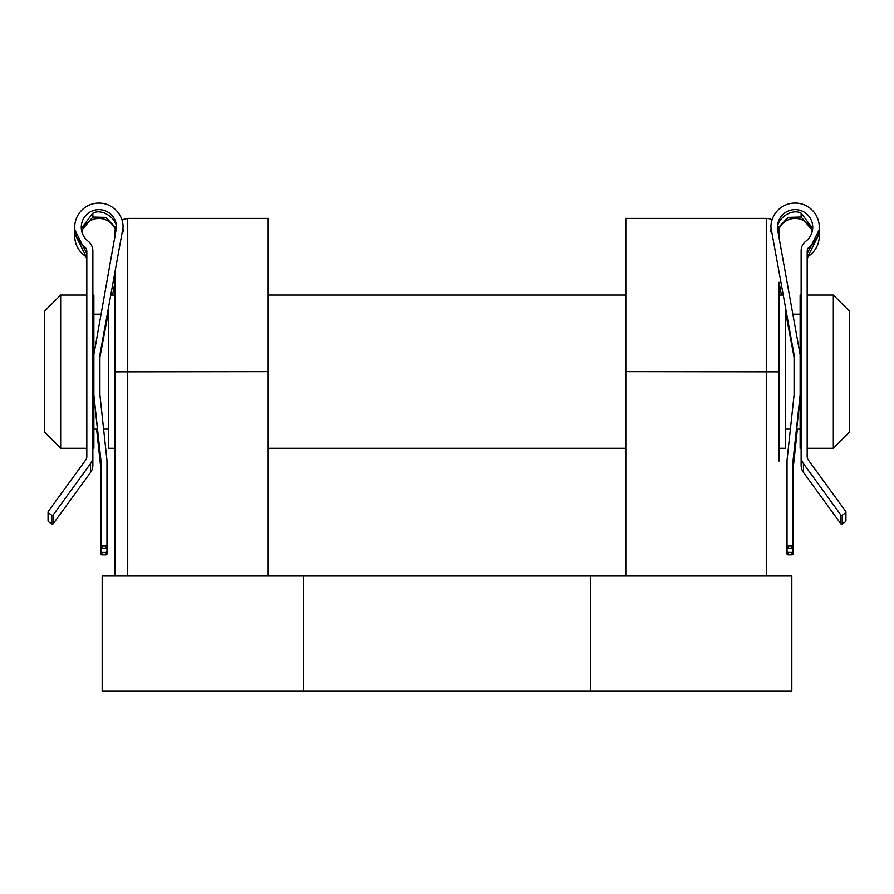 <?xml version="1.0" encoding="UTF-8"?>
<svg xmlns="http://www.w3.org/2000/svg" width="894" height="894" viewBox="0 0 894 894"><rect width="100%" height="100%" fill="white"/><g stroke="black" fill="none" stroke-linecap="round" stroke-linejoin="round"><path stroke-width="1.34" d="M108.364 314.174L108.554 313.045M86.819 456.488L86.819 251.426A6.046 6.046 -0 0 0 84.394 246.599A24.183 24.172 180 0 1 98.91 203.083A24.183 24.172 180 0 1 123.093 227.255L99.916 354.661L99.916 394.947L106.967 460.421L106.967 545.016A1.006 1.006 180 0 1 105.961 546.022L101.927 546.022A1.006 1.006 180 0 1 100.921 545.016L100.921 460.421L93.87 394.947L93.87 354.661L116.544 227.255A17.634 17.623 -0 0 0 98.91 209.632A17.634 17.623 -0 0 0 88.148 241.224A12.091 12.091 180 0 1 92.864 250.801L92.864 456.488A12.091 12.091 180 0 1 90.551 463.595L53.148 515A1.006 1.006 180 0 1 51.74 515.223L48.477 512.854A1.006 1.006 180 0 1 48.254 511.446L85.656 460.041A6.046 6.046 -0 0 0 86.819 456.488M86.819 253.695L74.727 229.613L74.727 227.255M86.819 260.243A6.046 6.046 -0 0 0 84.394 255.405A24.183 24.172 180 0 1 74.727 236.072L74.727 233.714L86.819 257.975M74.817 231.658L74.727 233.714M116.544 229.792C118.131 219.052 102.363 207.989 92.864 213.163L81.309 228.439M81.566 230.484L92.864 217.041L105.861 217.398L115.471 227.512M115.114 229.11A17.634 17.623 -0 0 0 81.835 231.658M48.064 512.038L48.064 520.844A1.006 1.006 180 0 0 48.477 521.66L51.74 524.029A1.006 1.006 180 0 0 53.148 523.806L90.551 472.412A12.091 12.091 180 0 0 92.864 465.293L92.864 456.488M92.864 213.163L92.864 217.041M123.093 232.015L123.093 229.479M108.554 311.715L99.916 357.131M114.946 282.303L112.588 295.02M116.544 228.83L116.544 227.255M100.921 513.134L100.921 553.833A1.006 1.006 180 0 0 101.927 554.839L105.961 554.839A1.006 1.006 180 0 0 106.967 553.833L106.967 513.134M100.921 545.016L100.921 547.463L101.927 548.469L105.961 548.469L106.967 547.463L106.967 545.016M105.961 554.839L105.961 552.403L106.967 551.386M105.961 552.403L101.927 552.403L100.921 551.386M96.865 429.12L100.921 466.78M100.921 469.227L96.597 429.12M100.921 462.857L93.87 394.947L93.87 448.274L92.864 448.274M779.054 282.247L779.054 371.848L625.8 371.647L625.8 218.393L766.281 218.393A12.773 12.773 0 0 1 772.081 219.79M777.892 225.847A12.773 12.773 0 0 1 779.054 231.166L779.054 237.692L779.054 231.166M303.267 690.939L791.827 690.939L791.827 575.993L102.173 575.993L102.173 690.939L303.267 690.939L303.267 575.993M625.8 371.647L625.8 575.993M127.719 575.993L127.719 218.393L268.2 218.393L268.2 371.647L114.946 371.848L114.946 273.497M268.2 371.647L268.2 575.993M590.733 690.939L590.733 575.993M114.946 575.993L114.946 371.848M114.946 237.703L114.946 231.166L116.097 225.847M779.054 371.848L779.054 461.047M60.669 448.274L44.7 432.316L44.7 310.989L60.669 295.02L60.669 448.274L86.819 448.274M833.331 295.02L849.3 310.989L849.3 432.316L833.331 448.274L833.331 295.02L807.181 295.02M801.136 295.02L800.13 295.02L800.13 354.65L777.456 228.808M777.456 227.232A17.634 17.623 180 0 1 795.09 209.609A17.634 17.623 180 0 1 805.852 241.201A12.091 12.091 -0 0 0 801.136 250.778L801.136 456.465A12.091 12.091 -0 0 0 803.449 463.573L840.852 514.978A1.006 1.006 -0 0 0 842.26 515.201L845.523 512.832A1.006 1.006 -0 0 0 845.746 511.424L808.344 460.019A6.046 6.046 180 0 1 807.181 456.465L807.181 251.404A6.046 6.046 180 0 1 809.606 246.576A24.183 24.172 -0 0 0 795.09 203.061A24.183 24.172 -0 0 0 770.907 227.232L794.084 354.65L794.084 394.936L787.033 460.399L787.033 545.005A1.006 1.006 -0 0 0 788.039 546.01L792.073 546.01A1.006 1.006 -0 0 0 793.079 545.005L793.079 460.399L800.13 394.936L800.13 448.274L801.136 448.274M108.554 307.983L108.554 448.274L114.946 448.274M785.446 307.972L785.446 448.274L779.054 448.274M92.864 295.02L93.87 295.02L93.87 354.661M794.084 357.131L785.446 311.715M807.181 260.221A6.046 6.046 180 0 1 809.606 255.382A24.183 24.172 -0 0 0 819.273 236.05L819.183 231.635M807.181 257.953L819.273 233.692M819.273 227.232L819.273 229.59L807.181 253.684M778.886 229.099A17.634 17.623 180 0 1 812.165 231.647M778.518 227.512L788.128 217.387L801.136 217.018L812.434 230.462M812.691 228.417L801.136 213.152C791.637 207.967 775.869 219.041 777.456 229.769M801.136 456.465L801.136 465.282A12.091 12.091 -0 0 0 803.449 472.39L840.852 523.795A1.006 1.006 -0 0 0 842.26 524.007L845.523 521.638A1.006 1.006 -0 0 0 845.936 520.833L845.936 512.016M801.136 217.018L801.136 213.152M779.054 282.292L781.412 295.02M785.446 313.045L785.636 314.174M770.907 229.456L770.907 231.993M787.033 545.005L787.033 547.441L788.039 548.447L792.073 548.447L793.079 547.441L793.079 545.005M787.033 513.156L787.033 553.811A1.006 1.006 -0 0 0 788.039 554.816L792.073 554.816A1.006 1.006 -0 0 0 793.079 553.811L793.079 513.156M787.033 551.374L788.039 552.38L792.073 552.38L793.079 551.374M800.13 354.65L800.13 397.383L793.079 462.846M793.079 466.769L797.135 429.12M793.079 469.205L797.392 429.12M84.394 248.878L84.394 246.599M84.394 255.405L84.394 253.125M105.961 548.469L105.961 546.022M101.927 548.469L101.927 546.022M101.927 554.839L101.927 552.403M90.551 472.412L90.551 463.595M53.148 523.806L53.148 515M51.74 524.029L51.74 515.223M48.477 521.66L48.477 512.854M766.281 575.993L766.281 218.393M809.606 253.103L809.606 255.382M809.606 246.576L809.606 248.856M788.039 552.38L788.039 554.816M788.039 546.01L788.039 548.447M792.073 552.38L792.073 554.816M792.073 546.01L792.073 548.447M803.449 463.573L803.449 472.39M840.852 514.978L840.852 523.795M842.26 515.201L842.26 524.007M845.523 512.832L845.523 521.638M127.719 218.393L121.908 219.79M807.181 448.274L833.331 448.274M785.446 429.12L790.397 429.12M796.71 429.12L800.13 429.12M268.2 448.274L625.8 448.274M93.87 429.12L97.29 429.12M103.592 429.12L108.554 429.12M60.669 295.02L86.819 295.02M93.87 314.174L101.167 314.174M110.957 295.02L114.946 295.02M268.2 295.02L625.8 295.02M779.054 295.02L783.043 295.02M792.844 314.174L800.13 314.174"/></g></svg>
